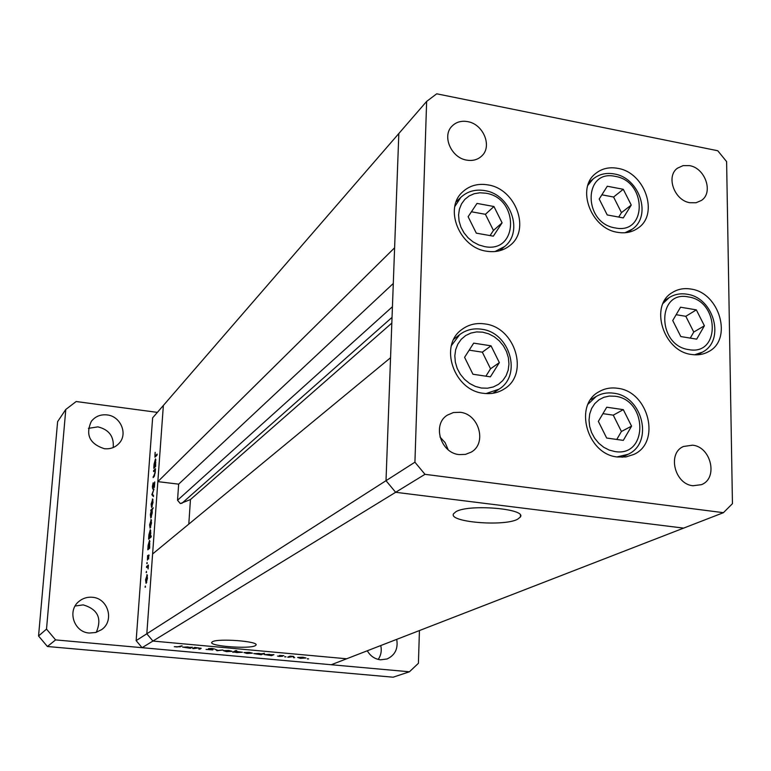 <?xml version="1.0" encoding="UTF-8"?>
<svg xmlns="http://www.w3.org/2000/svg" width="771" height="771" viewBox="0 0 771 771"><rect width="100%" height="100%" fill="white"/><g stroke="black" fill="none" stroke-linecap="round" stroke-linejoin="round"><path stroke-width="1.16" d="M484.94 323.936C515.307 327.309 529.465 374.012 504.359 388.873C498.162 392.863 491.185 394.347 483.407 393.297C453.83 390.434 438.728 345.572 461.733 329.603C468.44 324.552 476.17 322.663 484.94 323.936M487.995 184.905C515.732 188.837 530.805 229.594 510.142 245.323C503.559 250.671 495.695 252.628 486.54 251.201C459.449 247.732 443.682 208.411 462.6 191.94C469.5 185.58 477.972 183.228 487.995 184.905M617.706 168.338C644.816 172.338 659.272 213.981 638.205 227.975C632.336 232.187 625.483 233.642 617.648 232.331C591.02 228.765 575.947 188.201 595.607 173.533C601.794 168.541 609.157 166.806 617.706 168.338M690.855 289.048C719.671 292.566 733.076 339.587 708.453 351.701C703.374 354.496 697.745 355.421 691.577 354.487C663.224 351.422 649.134 305.538 672.312 292.546C677.815 289.096 683.993 287.93 690.855 289.048M617.523 388.276C648.69 391.36 661.422 442.583 633.666 454.495L625.879 456.943L617.465 456.991C586.924 454.398 573.287 404.717 599.24 391.61C604.792 388.439 610.883 387.331 617.523 388.276M466.667 160.117C472.729 161.139 477.779 159.742 481.817 155.925C492.515 146.288 483.301 124.064 467.65 121.625C461.289 120.517 456.046 122.049 451.931 126.222C441.802 136.072 451.228 157.843 466.667 160.117M692.57 445.175C711.209 446.814 718.37 478.502 701.379 484.67L693.013 485.749C674.567 484.275 667.098 453.078 683.511 446.476L692.57 445.175M689.505 165.63C705.205 167.991 713.686 192.577 701.437 200.431L696.078 202.744L689.91 202.725C674.346 200.518 665.672 176.251 677.487 168.174L683.048 165.63L689.505 165.63M459.121 454.591L465.395 454.398L471.091 452.191C487.243 443.527 479.109 414.027 460.21 412.292L453.415 412.533L447.315 415.155C432.011 424.31 440.549 453.04 459.121 454.591M448.173 449.744L445.146 442.67L439.971 436.964M414.923 462.195L386.011 480.69L395.648 492.293L683.626 528.116L346.642 658.781L152.928 641.058L346.642 658.781L331.27 664.737L142.086 647.688L136.139 640.614L146.818 633.781L152.928 641.058L146.818 633.781L386.011 480.69L390.55 357.734L152.6 553.973L146.818 633.781L163.365 405.459L157.843 481.634L394.607 247.799L398.829 133.528L386.011 480.69L395.648 492.293L683.626 528.116L723.42 512.686L732.45 503.675L726.61 161.611L717.753 150.74L436.723 93.802L426.642 101.406L414.923 462.195L424.975 474.319L723.42 512.686M142.086 647.688L424.975 474.319M136.139 640.614L152.629 417.853L426.642 101.406M255.211 645.722L256.03 645.028C258.844 641.27 217.769 638.166 212.411 641.761L211.726 642.397C209.317 646.165 249.284 649.192 255.211 645.722M517.592 519.249L520.406 516.975C526.67 508.648 468.498 503.839 455.892 511.722L453.531 513.804C448.211 522.102 503.848 526.766 517.592 519.249M392.439 306.723L177.542 500.244L180.318 503.569L190.456 499.55L188.799 524.116M177.542 500.244L178.65 484.149L157.843 481.634M391.832 323.088L190.456 499.55M393.297 283.468L178.65 484.149M193.637 648.613L192.634 648.517L194.678 647.409L201.164 648.363L199.795 649.172L198.793 649.076L200.123 648.295L198.417 647.891L193.637 648.613L193.675 647.948M212.796 649.924L206.069 649.404L211.794 649.828L208.43 648.633L211.948 648.459L214.434 648.989L209.481 648.69L212.806 649.722M217.065 650.743L215.35 649.298L217.576 650.435L222.915 649.982L217.065 650.743L217.114 650.011M223.397 650.676L228.736 650.493L231.936 651.302L226.472 651.62L223.397 650.676M243.944 652.545L249.293 652.362L252.435 653.162L246.942 653.471L243.944 652.545M272.5 654.733L273.917 654.627L271.556 655.687L264.164 654.531L272.5 654.733M307.427 658.964L308.651 658.897L307.446 658.704M297.606 657.422L302.984 657.249L305.962 658.01L300.411 658.328L297.606 657.422M293.51 657.702L294.724 657.634L293.52 657.441M288.643 657.239L287.67 657.152L290.098 656.102L293.809 656.458L288.643 657.239L288.662 656.719M284.788 656.911L286.002 656.844L284.798 656.641M279.478 655.446L283.815 655.687L280.471 655.533L282.591 656.266L279.488 656.429L277.541 656.082L281.56 656.208L279.478 655.639M262.111 653.798L264.482 653.249L261.215 654.752L253.784 653.586L262.111 653.798M234.066 652.044L232.669 652.16L235.772 650.628L236.764 650.724L235.463 651.36L242.412 652.247L236.87 652.555L234.066 652.044L234.095 651.456M190.986 647.312L192.364 647.206L190.331 648.315L182.573 647.091L190.986 647.312M177.031 646.965L182.12 645.79L180.279 646.821L174.294 646.696L177.031 646.965M153.545 471.573L153.612 470.589L155.453 468.71L155.193 472.719L154.036 476.671L153.101 477.606L154.971 472.777L154.682 470.541L153.545 471.573M152.831 489.113L152.379 486.636L153.169 482.752L152.831 488.159L154.749 481.894L154.373 487.465L154.566 482.935L152.831 489.113M151.848 494.654L153.969 489.045L152.35 494.105L153.496 495.493L153.419 496.563L151.848 494.654L152.909 494.78M152.379 499.01L153.034 502.297L151.588 507.491L151.126 504.099L152.793 499.059M150.875 519.635L151.521 522.989L150.085 528.154L149.622 524.704L151.27 519.683M149.381 547.516L149.641 548.239L147.81 549.79L148.099 545.463L149.526 540.298L149.699 547.555M145.044 587.165L145.362 586.047L145.42 587.203M146.837 574.752L147.483 578.298L146.066 583.387L145.584 579.763L147.194 574.79M146.114 572.525L146.432 571.398L146.49 572.564M146.509 567.504L146.586 566.492L148.417 565.018L148.099 568.959L147.743 566.695L146.509 567.504M146.769 563.562L147.088 562.435L147.145 563.601M148.736 554.966L148.649 558.975L148.668 555.968L147.434 560.074L147.598 555.505L147.54 559.052L148.938 554.985M150.143 536.886L151.241 535.922L151.164 536.934L148.591 539.17L148.88 534.862L150.306 529.687L150.769 533.233L150.143 536.886L151.106 536.992M150.971 510.913L150.711 510.229L153.294 507.819L152.138 509.824L152.263 512.802L150.817 518.016L150.364 514.527L151.222 510.942M155.347 465.829L155.617 466.465L153.776 468.354L154.055 464.142L155.511 458.87L155.655 465.867M154.932 455.035L155.096 456.153L157.149 454.09L157.072 455.073L154.923 457.203L155.164 452.317L154.932 455.035M146.288 582.307L147.251 578.472L146.885 575.715L145.806 579.59L146.172 582.356L146.75 582.356M148.186 566.666L146.586 566.492M149.082 555.65L148.417 555.583M148.88 548.885L147.887 548.779M149.189 548.624L148.205 548.509M148.793 548.008L149.767 544.085L149.401 541.329L148.321 545.309L148.658 548.075L149.651 548.104M149.622 538.274L148.668 538.168M149.94 538.004L148.976 537.898M149.574 537.377L150.547 533.445L150.181 530.718L149.102 534.708L149.439 537.445L150.538 537.483M150.326 527.065L151.289 523.191L150.933 520.56L149.844 524.492L150.191 527.133L150.759 527.113M151.598 510.335L150.711 510.229M151.559 510.363L150.596 514.305L150.952 516.994L152.041 512.985L151.559 510.363M151.839 506.393L152.803 502.509L152.446 499.926L151.357 503.877L151.704 506.47L152.263 506.441M152.783 494.625L151.858 494.51M154.422 470.695L153.612 470.589M153.978 476.729L153.169 476.623M155.173 470.609L154.682 470.541M154.634 467.467L153.853 467.371M154.952 467.139L154.171 467.043M154.759 466.426L155.732 462.446L155.376 459.892L154.277 463.949L154.605 466.522L155.549 466.522M304.786 658.077L302.675 657.374L298.425 657.615L304.786 658.077M271.585 655.128L271.556 655.687M271.749 655.071L269.474 654.357L265.205 654.579L271.749 655.071M261.253 654.184L261.215 654.752M261.388 654.126L259.085 653.413L254.825 653.635L261.388 654.126M251.269 653.21L249.004 652.497L244.812 652.738L251.269 653.21M233.69 651.649L233.652 652.247M235.502 650.763L235.463 651.36M234.76 651.707L237.131 652.43L241.371 652.208L234.76 651.707L234.798 651.11M230.78 651.35L228.457 650.628L224.274 650.859L230.78 651.35M216.969 649.886L216.921 650.724M199.843 648.517L199.795 649.172M195.111 647.447L195.082 647.929M190.379 647.64L190.331 648.315M190.341 647.669L187.825 646.927L183.623 647.148L190.341 647.669M396.728 639.361C398.25 648.71 395.022 655.244 387.032 658.983L380.556 659.812C374.812 659.099 370.398 656.082 367.295 650.772M380.768 645.549C381.876 650.666 381.028 655.283 378.204 659.407M107.082 414.914C120.421 416.147 128.044 433.543 119.36 443.036C115.457 447.402 110.446 449.3 104.336 448.712C89.6 443.845 85.273 434.719 91.354 421.323C95.296 416.398 100.538 414.258 107.082 414.914M88.405 428.348L97.927 426.864C109.068 429.64 114.156 436.531 113.192 447.546M92.26 597.265C108.152 598.094 114.715 620.934 101.521 629.695L95.768 632.48L89.359 633.039C74.055 632.345 66.952 610.834 78.864 601.486C82.738 598.267 87.21 596.86 92.26 597.265M75.134 606.016L83.239 604.878C97.85 609.263 102.196 618.409 96.269 632.336M419.434 630.553L418.422 663.291L409.43 671.782L393.133 677.198L47.407 646.503L38.55 635.988L57.613 421.641L65.795 409.459L76.175 401.527L157.38 412.379M409.43 671.782L55.599 639.901L46.511 629.107L65.795 409.459M47.407 646.503L55.599 639.901M38.55 635.988L46.511 629.107M464.585 357.32L472.951 374.243L490.385 376.846L499.357 362.611L491.031 345.822L473.693 343.134L464.585 357.32M485.875 376.171L490.549 368.779L482.328 352.174L469.182 350.159M482.328 352.174L491.031 345.822M490.549 368.779L499.357 362.611M468.122 216.718L476.305 233.15L493.334 236.167L502.094 222.829L493.951 206.512L477.008 203.419L468.122 216.718M490.067 235.589L493.45 230.442L485.412 214.309L471.418 211.774M485.412 214.309L493.951 206.512M493.45 230.442L502.094 222.829M599.202 199.034L607.22 214.936L623.276 217.914L631.256 205.067L623.276 189.29L607.288 186.235L599.202 199.034M618.708 217.065L621.465 212.642L613.581 197.029L601.872 194.812M613.581 197.029L623.276 189.29M621.465 212.642L631.256 205.067M672.726 320.524L680.812 336.561L696.685 339.153L704.395 325.786L696.338 309.875L680.542 307.205L672.726 320.524M690.267 338.103L693.765 332.05L685.814 316.312L676.148 314.693M685.814 316.312L696.338 309.875M693.765 332.05L704.395 325.786M598.354 421.39L606.661 438.034L623.305 440.376L631.565 426.161L623.305 409.642L606.738 407.213L598.354 421.39M616.771 439.451L621.416 431.481L613.263 415.155L602.932 413.651M613.263 415.155L623.305 409.642M621.416 431.481L631.565 426.161M392.044 317.373L181.84 503.347M154.585 475.823L154.036 475.755M156.234 455.96L155.472 455.863M289.482 656.362L289.453 656.882M200.884 648.122L200.855 648.613M194.417 647.553L194.379 648.209M180.318 646.137L180.279 646.821M482.656 332.166L476.632 331.915L470.869 333.072L465.645 335.568L461.231 339.307L457.849 344.097L455.671 349.697L454.823 355.826L455.343 362.177L457.203 368.432L460.326 374.263L464.547 379.371L469.645 383.495L475.36 386.425L481.403 388.025L487.465 388.208L493.238 386.975L498.423 384.382L502.779 380.585L506.084 375.756L508.176 370.167L508.956 364.076L508.397 357.792L506.528 351.624L503.434 345.88L499.28 340.84L494.259 336.744L488.631 333.804L482.656 332.166M451.43 345.572L459.718 334.604C466.06 329.853 473.307 328.06 481.49 329.207M492.833 393.287L498.991 389.191L485.961 393.576M485.759 193.193L479.88 192.779L474.242 193.704L469.144 195.95L464.826 199.39L461.53 203.862L459.41 209.153L458.581 214.993L459.092 221.094L460.913 227.127L463.969 232.794L468.093 237.805L473.076 241.901L478.666 244.879L484.564 246.595C518.565 253.649 519.423 198.06 485.759 193.193M454.813 206.561L460.817 197.366C467.39 191.343 475.35 189.078 484.708 190.591M499.675 250.72L504.62 246.537L494.924 251.558M615.306 176.405C583.3 168.801 582.886 223.195 615.248 227.937C647.341 234.895 647.052 181.224 615.306 176.405M587.878 185.329L593.092 178.988C599.048 174.217 606.035 172.521 614.063 173.909M628.028 232.37L632.336 229.151L624.992 232.755M688.33 296.922C656.69 290.05 656.931 345.687 688.888 349.629C720.606 355.836 719.68 300.969 688.33 296.922M663.099 303.369L669.18 297.606C674.471 294.31 680.35 293.173 686.836 294.185M697.707 354.805L702.477 352.125L694.507 354.805M615.046 396.236L609.312 396.072L603.847 397.287L598.922 399.841L594.788 403.599L591.665 408.389L589.709 413.969L589.025 420.05L589.642 426.334L591.55 432.502L594.643 438.227L598.759 443.229L603.693 447.238L609.196 450.071L614.979 451.565C648.238 457.309 647.929 399.725 615.046 396.236M588.119 404.1L596.291 396.39C601.563 393.393 607.326 392.333 613.562 393.181M622.081 457.261L627.999 454.331L616.993 456.924M520.435 515.288L520.406 516.975M146.172 582.356L146.731 582.413M146.885 575.715L147.473 575.773M148.658 548.075L149.651 548.181M149.401 541.329L149.988 541.396M149.439 537.445L150.451 537.56M150.181 530.718L150.769 530.785M150.191 527.133L150.74 527.191M150.933 520.56L151.521 520.627M151.704 510.286L152.244 510.354M150.952 516.994L151.473 517.052M151.704 506.47L152.234 506.537M152.446 499.926L153.034 499.993M154.605 466.522L155.453 466.628M155.376 459.892L155.964 459.959M155.096 456.153L155.954 456.259M234.635 651.813L234.673 651.167M453.888 339.134L459.718 334.604M481.798 329.256C509.766 332.542 522.343 375.14 498.991 389.191M456.153 201.867L460.817 197.366M485.065 190.659C510.527 194.446 523.904 231.589 504.62 246.537M588.967 182.448L593.092 178.988M614.487 173.995C639.429 177.918 652.121 215.726 632.336 229.151M664.583 300.555L669.18 297.606M687.269 294.262C713.898 297.818 725.588 340.454 702.477 352.125M590.596 399.696L596.291 396.39M613.918 393.239C642.744 396.352 653.914 442.949 627.999 454.331"/></g></svg>
